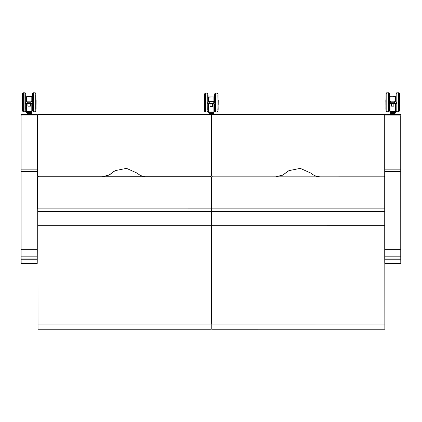 <?xml version="1.0" encoding="UTF-8"?>
<svg xmlns="http://www.w3.org/2000/svg" width="422" height="422" viewBox="0 0 422 422"><rect width="100%" height="100%" fill="white"/><g stroke="black" fill="none" stroke-linecap="round" stroke-linejoin="round"><path stroke-width="0.63" d="M384.869 114.225L390.397 114.225L384.869 114.225L384.711 115.918L400.736 115.913L400.895 114.225L394.981 114.225L400.895 114.225L400.889 250.051A387.053 0.295 90 0 1 400.853 260.643L400.842 261.656A387.053 0.295 90 0 1 400.816 263.523L384.78 263.439L400.816 263.523M384.711 115.918L384.732 256.813A387.053 0.295 90 0 0 384.737 258.016L384.743 259.235A387.053 0.295 90 0 0 384.78 263.439M400.736 115.913L400.758 256.813A387.053 0.295 90 0 0 400.763 258.016L400.768 259.235A387.053 0.295 90 0 0 400.81 263.439M21.258 114.241L27.699 114.32L21.258 114.241L21.1 115.929L37.125 115.929L37.284 114.241L31.492 114.241L37.284 114.241L37.278 250.067A387.053 0.295 90 0 1 37.241 260.654L37.231 261.672A387.053 0.295 90 0 1 37.205 263.539L21.169 263.455L37.205 263.539M21.1 115.929L21.121 256.824A387.053 0.295 90 0 0 21.126 258.032L21.132 259.245A387.053 0.295 90 0 0 21.169 263.455M37.125 115.929L37.147 256.824A387.053 0.295 90 0 0 37.152 258.032L37.157 259.245A387.053 0.295 90 0 0 37.199 263.455M39.177 114.325A1.604 1.604 60.9 0 1 39.679 114.241A1.604 1.604 60.9 0 0 39.177 114.325A1.604 1.604 60.9 0 1 39.684 114.241L209.006 114.235L38.908 114.441M384.853 263.523A511.49 0.39 90 0 1 384.864 312.818L384.853 329.239L211.76 329.244L211.754 324.07A639.546 0.491 -90 0 1 211.712 225.696L384.722 225.691M211.754 324.07L384.843 324.064A639.546 0.491 90 0 1 384.817 263.523M211.712 225.696L211.712 211.527L384.722 211.517M384.853 329.239L384.843 324.064M211.712 211.527L211.717 208.879M384.711 176.818L384.716 208.874L211.622 208.879L211.622 176.823L384.711 176.818M384.716 176.739L384.257 176.739M212.081 176.749L211.622 176.823M288.437 170.921A18.99 18.99 -119.1 0 0 285.467 173.115L282.824 174.998L275.809 176.823L212.424 176.823L211.622 176.021A609.827 0.469 -90 0 1 211.622 115.122L212.419 114.32A0.802 0.802 -119.1 0 0 212.039 114.42L383.914 114.309L384.711 115.116A609.827 0.469 90 0 0 384.711 176.016L383.914 176.818L320.525 176.823C316.88 176.781 313.662 175.547 310.877 173.115L300.253 168.352L288.928 170.641L285.462 173.115A14.422 14.422 60.9 0 1 282.392 175.235M384.711 115.021A0.802 0.802 -119.1 0 0 383.914 114.309L212.43 114.315M384.289 176.723A0.802 0.802 -119.1 0 0 384.716 176.101M384.31 176.712L383.914 176.818M37.98 225.701L211.069 225.696A639.546 0.491 90 0 0 211.111 324.07L38.022 324.075A639.546 0.491 -90 0 1 37.98 225.701L37.98 211.533L211.074 211.527L211.105 197.828A511.49 0.39 90 0 1 211.132 312.823L211.111 324.07M211.069 225.696L211.074 211.527M211.121 329.244L38.027 329.25L38.022 324.075M37.98 211.533L37.985 208.885M38.349 176.755L210.525 176.749M210.979 176.823L210.984 208.879L211.121 176.749M210.984 208.879L37.89 208.885L37.89 176.829M114.705 170.926A18.99 18.99 -119.1 0 0 111.735 173.12A14.422 14.422 60.9 0 1 109.098 175.003L102.077 176.829L38.692 176.829L37.89 176.032A609.827 0.469 -90 0 1 37.89 115.127L38.687 114.325A0.802 0.802 -119.1 0 0 38.307 114.425L210.182 114.315L210.979 115.122A0.802 0.802 -119.1 0 0 210.182 114.315L38.692 114.325M210.557 176.728A0.802 0.802 -119.1 0 0 210.984 176.021A609.827 0.469 90 0 1 210.979 115.122L210.984 176.021L210.182 176.823L146.793 176.829C143.148 176.786 139.93 175.552 137.145 173.12L126.516 168.362L115.195 170.646L109.092 175.009A14.422 14.422 60.9 0 1 108.66 175.241M210.573 176.718L210.182 176.823M208.505 103.87L210.425 103.87A0.406 0.38 -0.2 0 0 210.462 103.875L212.044 103.875A0.406 0.38 -0.1 0 0 212.081 103.87L214.001 103.87M213.089 101.486L213.463 101.528L213.089 103.021L214.45 103.891C215.336 103.743 215.478 103.337 214.877 102.667L213.463 101.528M209.412 101.486L209.032 101.528L209.412 103.021L213.089 103.021M209.032 101.528L207.624 102.673C207.028 103.337 207.17 103.749 208.057 103.891L209.412 103.021M208.505 103.817L214.001 103.817M213.574 103.474L208.827 103.501L213.574 103.532M213.152 103.132L209.249 103.158L213.152 103.19M213.363 103.3L209.038 103.332L213.363 103.358M213.79 103.643L208.616 103.675L213.79 103.701M208.447 97.16L208.447 102.003L208.447 97.16M208.463 97.155L213.912 96.991L208.61 97.002L208.61 101.876M214.096 102.034L213.912 96.991L213.896 101.876M214.065 97.324L213.896 97.002M210.019 103.933L210.05 104.445M212.456 106.37L210.05 106.365L212.456 106.365L212.456 103.933L212.488 106.413L212.488 103.933M214.708 111.218L214.698 103.87L214.708 111.297L215.505 112.025L215.505 93.098L217.108 93.098L217.905 93.795L218.005 109.451L218.079 93.927M207.872 103.881L208.041 109.451L208.046 100.352L208.041 109.451M211.622 120.982L210.984 120.982M209.866 112.906L209.159 113.571L213.384 113.571L209.064 113.671M209.006 114.315L209.159 113.571L209.723 113.671L209.723 114.315M212.667 112.906L213.527 113.671L213.469 114.315M212.677 113.571L213.469 113.671M211.907 113.571L211.923 114.473L210.657 114.473M210.557 113.571L212.757 113.671L212.757 114.315M209.803 113.571L210.536 113.671L210.536 114.399M209.048 114.315L209.048 113.671M214.26 100.352L214.075 96.944M214.234 97.102L214.239 100.283L214.075 96.939L208.784 96.939M214.228 97.266L214.065 96.944L208.774 96.991M208.041 108.549L208.204 104.761L208.204 109.393M218.206 104.709L218.237 100.352M213.511 113.623L213.205 113.523L213.622 113.623L213.622 114.315M212.867 112.906L213.637 113.623M389.891 103.606L391.811 103.606A0.406 0.38 -0.2 0 0 391.848 103.606L393.436 103.606A0.406 0.38 -0.1 0 0 393.473 103.606L395.393 103.606M394.475 101.222L394.855 101.264L394.475 102.757L395.841 103.627C396.727 103.48 396.87 103.073 396.269 102.404L394.855 101.264M390.804 101.222L390.424 101.264L390.804 102.757L394.475 102.757M390.424 101.264L389.015 102.404C388.414 103.073 388.562 103.48 389.448 103.627L390.804 102.757M389.891 103.554L395.393 103.554M394.966 103.211L390.218 103.237L394.966 103.263M394.538 102.868L390.64 102.894L394.538 102.921M394.755 103.037L390.429 103.068L394.755 103.095M395.177 103.379L390.007 103.411L395.182 103.437M395.456 97.06L395.451 101.744L395.287 96.738L390.002 96.738L389.838 101.739L390.012 96.728L395.298 96.738M395.461 96.891L395.456 101.749M395.451 96.896L395.287 101.612M391.41 103.67L391.41 106.149L391.442 103.67L391.442 106.107L393.879 106.149L393.879 103.67M399.302 110.88L399.46 100.125M389.263 103.617L389.427 109.187L389.432 100.088L389.427 109.187M394.776 113.307L390.535 113.307L391.115 113.407L391.115 114.209L390.44 114.209L390.535 113.307L394.639 113.307L394.058 112.642M394.76 113.307L394.855 114.209L394.143 114.209L394.143 113.407L394.855 113.407M394.069 113.307L393.315 113.407L393.315 114.209L391.927 114.209L391.927 113.407L393.299 113.307M391.943 113.307L391.194 113.307M391.252 112.642L390.397 113.407L390.397 114.209L391.194 114.309L390.44 114.209M391.194 114.309L394.855 114.209M395.63 100.088L395.446 96.649L389.986 96.817M395.599 96.976L395.446 96.649L389.997 96.812M389.416 109.251L389.569 104.498M399.444 104.492L399.544 109.103L399.608 100.061M394.897 113.233L394.57 113.233L394.992 113.333L394.913 114.13M26.401 103.622L28.321 103.622A0.406 0.38 -0.2 0 0 28.358 103.622L29.941 103.622A0.406 0.38 -0.1 0 0 29.978 103.622L31.903 103.622M30.985 101.233L31.36 101.28L30.985 102.773L32.346 103.638C33.232 103.495 33.38 103.089 32.779 102.419L31.36 101.28M27.309 101.238L26.934 101.28L27.309 102.773L30.985 102.773M26.934 101.28L25.52 102.419C24.924 103.089 25.067 103.495 25.953 103.638L27.309 102.773M26.401 103.564L31.903 103.564M31.476 103.221L26.723 103.253L31.476 103.279M31.049 102.878L27.15 102.91L31.049 102.936M31.26 103.052L26.939 103.079L31.26 103.105M31.687 103.395L26.512 103.422L31.687 103.448M26.349 96.912L26.349 101.755L26.507 96.749L31.808 96.743L26.507 96.749L26.507 101.623M31.993 101.786L31.808 96.743L31.798 101.628M31.961 97.071L31.972 100.093L31.798 96.749M27.915 103.68L27.915 106.159L27.952 103.68L27.952 106.117L30.384 106.159L30.384 103.68M35.912 109.293L35.912 95.166M35.907 109.198L35.807 95.266L35.812 110.891M25.774 103.627L25.774 102.219M27.055 113.318L27.62 113.423L27.62 114.22L26.945 114.22L27.055 113.318L26.945 114.22M27.762 112.653L27.182 113.323L31.381 113.418M31.27 113.323L31.365 114.22L30.653 114.22L30.653 113.423L31.286 113.318L29.825 113.423L29.825 114.22L28.438 114.22L28.438 113.423L29.809 113.323L27.177 113.244M27.699 114.32L30.574 114.32M32.141 100.104L32.114 96.823M32.109 96.991L31.945 96.67L26.655 96.67L31.956 96.659M25.921 104.44L26.085 109.119M36.086 104.429L36.118 100.067M31.386 113.344L31.08 113.244L31.502 113.344L31.423 114.146M30.769 112.653L31.518 113.344M400.742 114.309L384.711 114.315M384.743 259.235L400.768 259.235M384.737 258.016L400.763 258.016M384.732 256.813L400.758 256.813M384.727 249.655L400.752 249.655M384.716 171.358L400.742 171.358M384.711 169.86L400.742 169.855M37.131 114.325L21.1 114.325M21.132 259.245L37.157 259.245M21.126 258.032L37.152 258.032M21.121 256.824L37.147 256.824M21.116 249.666L37.141 249.666M21.1 171.369L37.131 171.369M21.1 169.871L37.131 169.871M213.68 114.235L383.255 114.309M211.622 207.993L211.121 207.993M211.111 210.399L211.712 210.399M211.712 210.409L211.111 210.409M211.121 261.687L211.723 261.687L211.121 261.687M211.723 259.941L211.121 259.941M211.111 213.474L211.712 213.474M383.266 114.225L383.772 114.309A1.604 1.604 -119.1 0 0 383.266 114.225A1.604 1.604 60.9 0 1 383.756 114.309M217.916 104.767L217.91 111.144M217.868 95.499L217.916 100.346M214.703 93.906L214.698 102.525M217.108 93.098L217.108 112.025L217.91 111.218M213.896 103.933L213.907 111.962L208.468 111.867L208.447 103.917L208.457 111.777M208.616 111.962L208.61 103.933M214.065 111.709L214.059 103.917L214.065 104.793L214.096 103.891L214.45 103.891M208.811 112.906L211.264 112.906C215.273 112.832 213.179 113.064 213.885 112.743L208.647 112.743C209.354 113.064 207.26 112.832 211.264 112.906L213.722 112.906M210.05 106.37L210.05 103.933M210.019 106.413L212.488 106.413M204.48 104.761L204.48 100.352L204.506 104.761M204.448 100.383L204.448 102.557M204.607 93.906L204.612 111.297L205.408 112.025L205.408 93.098L207.012 93.098L207.793 93.705L207.809 102.52L207.809 94.85L208.421 102.024M207.877 104.767L208.035 103.891L208.421 103.891L208.426 104.761L208.035 104.761L207.962 109.588L208.046 104.714M207.809 103.87L207.772 109.625M205.408 93.098L204.612 93.826L204.607 111.218M207.012 93.098L207.012 112.025L207.814 111.218M218.005 109.451L217.91 95.52M214.703 109.609L214.634 103.881M214.634 102.472L214.703 95.488M207.877 95.504L207.872 102.467M207.814 111.144L207.962 109.588M212.809 113.671L211.992 113.671M210.768 114.573L211.839 114.573L210.768 114.573M207.983 95.451L207.983 93.927M207.935 109.567L207.983 111.086M207.977 93.848L207.176 93.114M205.572 93.098L207.176 93.04M214.234 111.651L214.223 104.761M214.07 111.155L214.234 111.719M218.174 109.393L218.032 95.446M218.032 109.567L218.068 104.735M218.079 93.848L217.272 93.114M215.674 93.098L217.277 93.04M207.977 95.451L208.447 100.299M208.046 95.451L208.041 96.511M399.397 109.187L399.302 95.256L399.302 109.33M399.307 104.503L399.307 100.083M396.089 102.303L396.1 93.563L396.896 92.835L396.896 111.761L396.1 111.028L396.089 103.606L396.094 110.954M396.094 93.642L396.089 102.261M396.896 92.835L398.5 92.829L398.5 111.761L399.302 110.954M395.287 103.67L395.293 111.698L389.859 111.603L389.838 103.654L389.844 111.513M390.007 111.698L389.997 103.67M389.997 101.612L390.002 96.738M395.456 111.445L395.488 103.627M390.197 112.642L392.655 112.642C396.664 112.569 394.565 112.801 395.272 112.479L390.039 112.479C390.746 112.801 388.646 112.569 392.655 112.642L395.113 112.642M393.847 106.107L393.847 103.67L393.847 106.107L391.442 106.101M391.41 106.149L393.879 106.149M385.872 104.498L385.872 100.088L385.898 104.498M385.84 100.12L385.84 102.293M385.998 93.642L386.003 111.033L386.8 111.761L386.8 92.835L388.404 92.835L389.179 93.441L389.2 102.256L389.2 94.586L389.812 101.76M389.448 103.627L389.812 103.627L389.812 104.498L389.427 104.498L389.2 110.279L389.2 103.606L389.205 110.88M395.483 101.771L395.456 100.061M386.8 92.835L386.003 93.563L385.998 110.954M388.404 92.835L388.404 111.761L389.205 110.954M396.094 109.345L396.026 103.617M396.026 102.208L396.089 95.24M389.269 95.24L389.263 102.203M391.996 113.407L391.168 113.407M394.195 113.407L393.383 113.407M393.299 114.309L391.943 114.309M394.913 113.407L394.776 114.309M389.353 93.637L389.411 95.335M389.348 93.557L389.015 92.898L388.546 92.845M386.948 92.835L388.551 92.75M395.609 104.498L395.604 111.361M399.544 109.103L399.449 93.637M399.449 93.557L399.112 92.898L398.642 92.845M397.044 92.835L398.648 92.75M389.416 104.424L389.575 109.103M389.406 109.266L389.58 104.498M395.008 114.13L395.05 113.333M35.817 104.519L35.817 100.093M32.599 102.314L32.605 93.578L33.407 92.845L33.407 111.777L32.61 111.044L32.599 103.617L32.605 110.97M32.605 93.652L32.599 102.272M33.407 92.845L35.01 92.845L35.01 111.777L35.812 110.928M32.025 103.606L26.275 103.606M31.798 103.68L31.803 111.709L26.37 111.619L26.349 103.664L26.354 111.524M26.512 111.714L26.507 103.68M31.966 111.455L31.956 103.664L31.961 104.54L31.993 103.638L32.346 103.638M26.707 112.653L29.16 112.653C33.174 112.584 31.075 112.811 31.782 112.495L26.544 112.495C27.256 112.811 25.156 112.584 29.16 112.653L31.618 112.653M30.352 106.117L30.352 103.68L30.352 106.117L27.952 106.117M27.915 106.159L30.384 106.159M22.377 104.514L22.377 100.104L22.408 104.514M22.345 100.135L22.35 102.309M25.779 104.519L25.937 100.104L26.322 100.104L26.322 101.776M26.322 103.643L26.322 104.514L25.937 104.677L25.937 103.638M25.705 103.617L25.668 109.372M25.779 95.256L25.705 102.272L25.705 93.542L24.909 92.845L24.914 111.777L25.716 110.928M22.508 93.652L22.508 110.97M23.3 102.314L23.31 92.845L22.508 93.578L22.508 111.044L23.31 111.777L23.3 102.314M32.599 109.356L32.536 103.627M32.536 102.219L32.599 95.198M25.858 110.812L25.937 109.198M25.716 110.891L25.853 109.34M30.574 113.323L29.809 113.323M28.453 113.323L27.699 113.323M31.381 114.22L31.423 113.418M25.921 95.346L25.858 93.647M25.858 93.615L25.652 93.03L25.056 92.861M23.453 92.845L25.056 92.766M32.109 111.376L32.104 104.508M35.954 93.61L35.749 93.03L35.153 92.861M33.549 92.845L35.153 92.766M25.921 95.172L26.085 100.104L26.349 100.019M36.055 109.119L35.954 93.647M31.518 114.146L31.56 113.344M209.006 114.235L39.684 114.241M215.505 93.098L214.708 93.826L214.698 102.567M215.505 112.025L217.108 112.025M209.249 101.454L213.247 101.454M209.038 103.332L213.463 103.332M209.249 103.158L213.247 103.158M208.827 103.501L213.674 103.501M208.616 103.675L213.891 103.675M208.405 103.844L214.102 103.844M213.885 112.743L213.885 111.962M208.647 112.743L208.647 111.962M214.065 100.325L214.065 102.013M214.065 103.912L214.065 104.793M214.096 104.761L214.476 104.761M217.847 109.609L218.037 104.761M214.096 100.352L214.476 100.352M207.766 95.499L207.809 102.567M205.408 112.025L207.012 112.025M214.64 109.609L214.476 103.891M214.476 102.346L214.64 95.504M208.035 102.335L207.877 100.346M204.675 109.609C204.353 109.145 204.58 111.656 204.506 102.43L204.67 95.504M213.527 113.671L213.527 114.315M207.344 111.957L207.983 111.165M205.24 93.114L205.577 93.04M214.038 112.695L214.038 111.888M217.441 111.957L218.079 111.165M218.079 111.086L218.079 109.541M215.341 93.114L215.674 93.04M213.68 113.623L213.68 114.315M399.254 95.235L399.254 109.361M396.896 111.761L398.5 111.761M399.307 95.256L399.228 93.294L398.5 92.829M390.64 101.19L394.639 101.19M395.841 103.627L395.472 103.627M390.429 103.068L394.855 103.068M390.64 102.894L394.639 102.894M390.218 103.237L395.066 103.237M390.007 103.411L395.277 103.411M389.791 103.58L395.493 103.58M395.272 112.479L395.456 111.513M390.039 112.479L390.039 111.698M395.456 103.648L395.456 104.529M395.488 104.498L395.868 104.498M399.317 109.324L399.428 104.498M395.488 100.088L395.868 100.088M389.158 95.235L389.2 102.303M389.158 109.361L389.2 103.606M386.8 111.761L388.404 111.761M396.031 109.345L395.868 103.627M395.868 102.077L396.031 95.24M389.269 104.503L389.427 103.627M389.427 102.071L389.269 100.083M386.061 109.345C385.745 108.881 385.972 111.392 385.898 102.166L386.061 95.24M394.76 114.309L394.069 114.309M388.862 111.619L389.353 110.875M389.353 110.796L389.353 109.319M386.483 92.898L386.948 92.75M395.409 112.405L395.409 111.651M399.449 110.796L399.576 104.419M389.838 100.009L389.416 95.161M399.444 100.093L399.402 95.156M398.959 111.619L399.449 110.875M396.58 92.898L397.044 92.75M394.913 113.233L394.259 112.642M35.764 95.251L35.764 109.372M33.407 111.777L35.01 111.777M35.812 95.272L35.786 93.457L35.01 92.845M27.15 101.201L31.149 101.201M26.317 103.638L25.953 103.638M26.939 103.079L31.36 103.079M27.15 102.91L31.149 102.91M26.723 103.253L31.576 103.253M26.512 103.422L31.787 103.422M31.782 112.495L31.782 111.709M26.544 112.495L26.544 111.714M31.961 100.072L31.966 101.76M31.966 103.659L31.961 104.54M31.993 104.508L32.373 104.508M31.993 100.104L32.373 100.104M25.668 95.251L25.705 102.314M23.31 111.777L24.914 111.777M23.31 92.845L24.909 92.845M32.599 95.256L32.373 102.092M32.541 109.356L32.373 103.638M25.937 102.087L25.779 100.093M22.572 109.361C22.255 108.897 22.477 111.403 22.408 102.182L22.572 95.256M31.286 113.318L30.563 112.653M29.809 114.32L28.453 114.32M25.373 111.63L25.858 110.849M22.994 92.909L23.453 92.766M31.919 112.416L31.919 111.661M35.469 111.63L35.954 110.844M35.96 110.812L35.96 109.261M33.09 92.909L33.549 92.766"/></g></svg>

